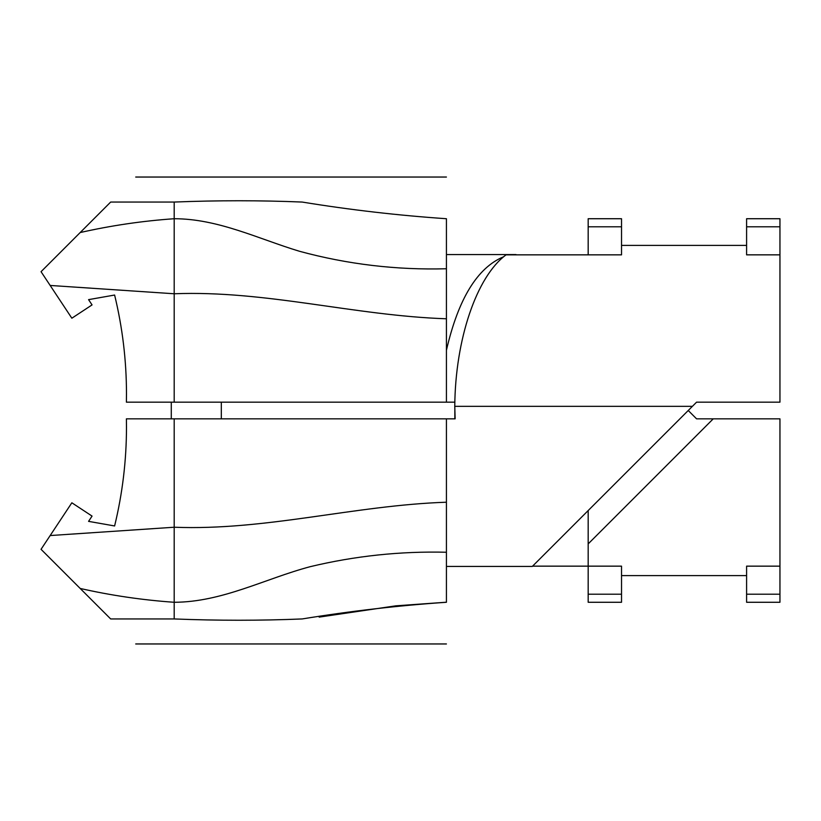 <?xml version="1.0" encoding="UTF-8"?>
<svg xmlns="http://www.w3.org/2000/svg" width="821" height="821" viewBox="0 0 821 821"><rect width="100%" height="100%" fill="white"/><g stroke="black" fill="none" stroke-linecap="round" stroke-linejoin="round"><path stroke-width="1.23" d="M454.844 402.167L126.403 402.167L126.485 393.823C126.455 360.419 122.493 327.497 114.612 295.037L88.576 299.634L92.055 304.909L71.848 318.209L50.163 285.451L174.196 293.764L174.196 202.048C174.196 168.736 174.196 168.736 174.196 202.048C174.196 168.736 174.196 168.736 174.196 202.048C217.863 200.324 260.524 200.324 302.19 202.058C350.228 209.889 398.308 215.441 446.429 218.725L446.429 268.754C396.553 270.15 347.591 264.331 299.552 251.298C258.358 238.87 218.283 218.766 174.196 218.725C142.351 220.952 111.009 225.559 80.181 232.548L41.05 271.689L50.163 285.451M446.429 402.167L446.429 268.754M446.429 318.784C354.385 315.685 265.717 290.193 174.196 293.764L174.196 402.167M80.181 232.548L110.681 202.048C143.593 169.147 143.593 169.147 110.681 202.048L174.196 202.048M446.429 350.249C458.323 298.752 477.432 267.574 503.735 256.706M511.637 254.849L532.583 254.849M454.844 410.5L454.844 418.833M588.175 510.559L588.175 566.151L532.583 566.151M588.175 594.209L588.175 602.275L621.528 602.275L621.528 594.209L588.175 594.209L588.175 566.151L621.528 566.151L621.528 594.209M779.95 566.151L746.597 566.151L746.597 602.275L779.95 602.275L779.95 418.833L713.244 418.833L588.175 543.902L713.244 418.833L696.567 418.833L688.234 410.5M746.597 594.209L779.95 594.209M221.311 418.833L221.311 402.167M171.281 402.167L171.281 418.833M50.163 535.549L41.05 549.311L110.681 618.952C143.593 651.853 143.593 651.853 110.681 618.952L174.196 618.952C174.196 652.264 174.196 652.264 174.196 618.952C174.196 652.264 174.196 652.264 174.196 618.952C217.863 620.676 260.524 620.676 302.19 618.942C350.228 611.111 398.308 605.559 446.429 602.275L446.429 502.216C354.385 505.315 265.717 530.807 174.196 527.236L50.163 535.549L71.848 502.791L92.055 516.091L88.576 521.366L114.612 525.963C122.493 493.503 126.455 460.581 126.485 427.177L126.403 418.833L455.142 418.833L454.772 406.333L692.401 406.333L532.316 566.418L446.429 566.418M446.429 502.216L446.429 418.833M446.429 552.246C400.35 551.127 354.949 555.93 310.215 566.675C265.029 578.682 222.101 602.152 174.196 602.275L174.196 418.833M174.196 618.952L174.196 602.275C142.351 600.048 111.009 595.441 80.181 588.452M445.526 602.275L395.825 605.836L319.164 617.115M588.175 254.849L621.528 254.849L621.528 218.725L588.175 218.725L588.175 254.849L506.064 254.849C476.57 276.513 455.245 339.463 454.772 406.333M779.95 254.849L779.95 226.791L746.597 226.791L746.597 254.849L779.95 254.849L779.95 402.167L696.567 402.167L692.401 406.333M621.528 226.791L588.175 226.791M779.95 226.791L779.95 218.725L746.597 218.725L746.597 226.791M135.701 177.038L446.429 177.038M516.029 254.582L446.429 254.582M746.597 575.593L621.528 575.593M135.701 643.962L446.429 643.962M746.597 245.407L621.528 245.407"/></g></svg>
